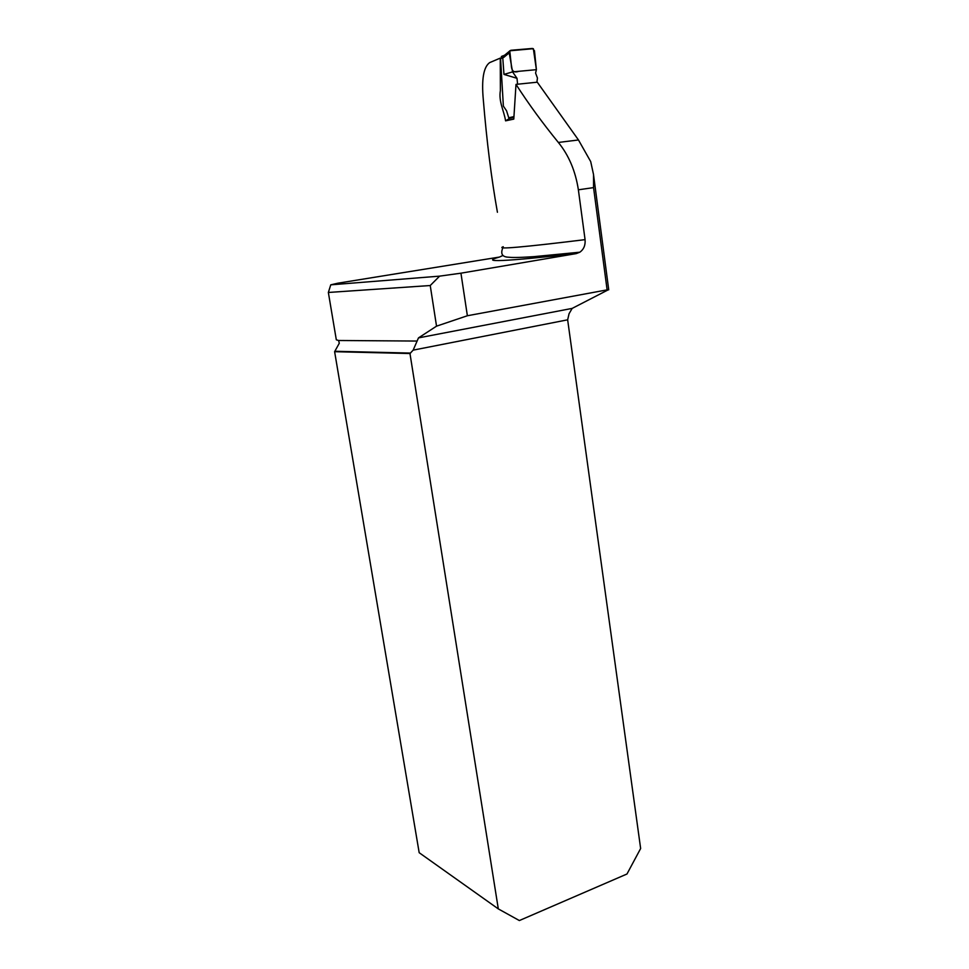 <?xml version="1.0" encoding="UTF-8"?>
<svg xmlns="http://www.w3.org/2000/svg" width="969" height="969" viewBox="0 0 969 969"><rect width="100%" height="100%" fill="white"/><g stroke="black" fill="none" stroke-linecap="round" stroke-linejoin="round"><path stroke-width="1.45" d="M430.236 285.528L436.534 326.165L418.487 337.89L413.157 350.136L409.972 353.528L498.308 908.898L519.36 920.55L626.979 874.002L640.642 848.505L567.652 319.818L569.069 313.702L572.17 308.396L608.714 289.574L467.373 315.749L460.941 273.185L439.611 276.141L430.236 285.528L328.358 292.468L330.756 284.838L337.697 283.227L499.507 257.051L502.899 255.489M607.078 289.622L593.561 187.623L593.549 174.626L590.702 161.605L578.469 139.972L537.274 82.195L516.005 84.376C528.396 103.659 542.519 123.015 558.362 142.455L578.469 139.972M503.226 246.72C495.195 249.651 522.473 247.289 585.07 239.646L578.372 189.803C575.477 171.041 568.803 155.258 558.362 142.455M497.424 212.272C491.465 178.95 486.753 141.45 483.313 99.771C481.423 79.422 483.531 67.043 489.648 62.622L500.258 58.116L500.379 90.492C498.478 101.745 504.025 110.684 505.576 120.846L513.788 119.102L516.005 84.376M330.756 284.838L439.611 276.141M585.07 239.646C585.53 245.205 583.786 249.396 579.813 252.206L576.276 253.599L460.941 273.185M498.308 908.898L419.177 852.696L334.62 351.686L339.283 343.244L338.605 340.494L336.316 339.804L328.358 292.468M436.534 326.165L467.373 315.749M409.972 353.528L334.62 351.686M511.705 117.116L505.576 120.846M536.887 82.232L537.456 78.065L535.578 73.075L536.39 69.671L512.577 71.888L516.998 78.307L503.977 74.419L502.766 57.849L500.585 58.661L503.371 106.13L506.557 110.793L508.749 117.806L513.4 116.716M517.579 84.23L516.998 78.307M503.977 74.419L512.577 71.888L509.197 52.871L503.892 57.28L505.14 54.809M509.197 52.871L509.5 51.163L510.833 50.279L532.405 48.45L534.464 50.727L536.39 69.671L533.35 48.68L509.767 50.8L511.305 64.971C511.438 70.967 513.897 73.087 518.706 71.318L536.39 69.671M503.892 57.28L502.766 57.849M500.585 58.661L502.487 55.923M513.497 117.455L509.682 118.351L508.749 117.806M502.754 57.789L503.165 55.923L504.425 55.209M576.276 253.599C504.413 261.557 478.831 262.708 499.507 257.051M416.513 341.052L338.605 340.494M418.487 337.89L572.17 308.396M567.652 319.818L413.157 350.136M593.561 187.623L578.372 189.803M502.85 247.785C500.343 253.817 502.208 256.955 508.446 257.209C511.462 257.548 516.719 257.778 534.004 256.64L579.813 252.206M410.565 353.079L335.177 351.275M608.738 289.804L593.597 175.304M504.134 55.633L509.452 51.2M503.165 55.923L504.28 55.439M501.348 56.517L503.286 55.79"/></g></svg>
